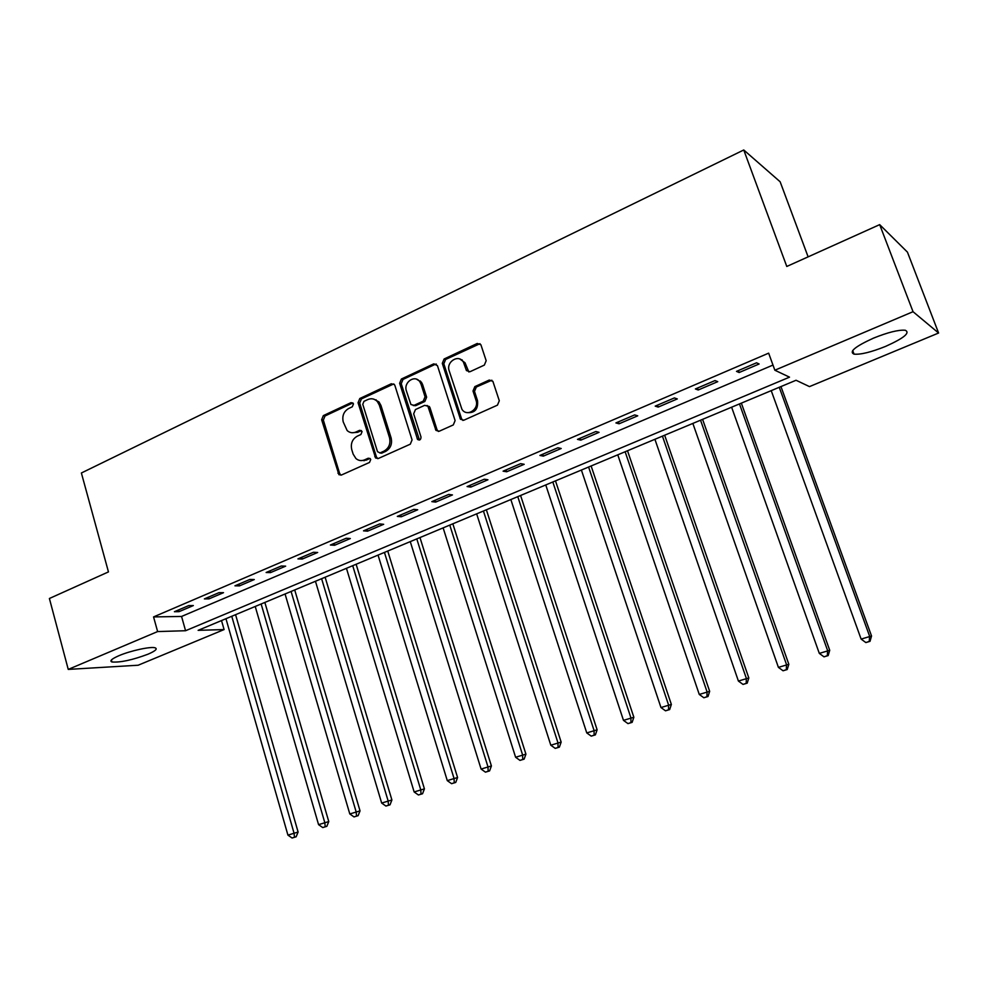 <?xml version="1.0" encoding="UTF-8"?>
<svg xmlns="http://www.w3.org/2000/svg" width="988" height="988" viewBox="0 0 988 988"><rect width="100%" height="100%" fill="white"/><g stroke="black" fill="none" stroke-linecap="round" stroke-linejoin="round"><path stroke-width="1.48" d="M353.494 403.857L351.012 402.647L323.323 415.627L321.643 419.776L338.921 474.685L341.465 475.006L369.512 462.446L370.722 459.494L370.142 458.543L368.215 458.222L364.56 459.865C361.41 461.149 358.533 460.704 355.927 458.543L353.136 454.085L351.753 449.602C350.468 443.575 352.308 439.104 357.236 436.19L360.879 434.522L362.077 431.583L359.583 430.336L355.952 432.003C352.704 433.349 349.764 432.868 347.146 430.558L343.219 421.901C341.959 415.911 343.775 411.44 348.678 408.489L352.296 406.797L353.494 403.857M352.901 402.919L325.027 415.96L323.348 420.11L339.625 473.413L340.996 475.166M369.994 458.432L366.202 460.124L364.56 459.865M361.423 430.583L357.607 432.312L355.952 432.003M885.557 346.405C871.181 352.16 860.684 354.741 854.04 354.149C848.778 351.777 855.238 346.455 873.417 338.168C887.953 332.314 898.574 329.683 905.28 330.251C910.442 332.808 903.872 338.18 885.557 346.405M147.953 654.217C132.33 660.046 120.326 662.639 111.94 661.972C109.384 660.947 111.73 658.848 118.98 655.674C130.577 650.672 151.016 646.275 155.165 647.832C157.747 648.894 155.338 651.03 147.953 654.217M484.33 365.103L486.17 360.706L480.897 344.75L477.241 343.466L444.094 359.002L442.291 363.349L460.433 419.208L463.841 420.209L497.446 405.154L499.298 400.758L492.889 381.356L489.221 380.059L474.845 386.617L473.005 390.989L476.031 400.313C479.427 409.403 466.682 417.393 461.902 409.23L449.207 370.883C445.761 361.645 459.037 353.63 463.496 362.3L466.447 370.574L469.992 371.723L484.33 365.103M68.246 669.407L49.4 598.493L108.458 571.904L81.387 472.993L743.754 149.978L786.781 266.464L879.678 224.634L913.036 311.702L938.6 333.018L809.481 386.604L796.056 380.257L198.131 630.344L224.091 629.566L138.135 665.233L68.246 669.407L157.623 631.567L185.571 630.727L789.511 377.157L774.851 370.216L913.036 311.702M774.851 370.216L768.652 353.161L153.56 616.92L157.623 631.567M394.904 385.518L394.373 384.517L391.26 383.776L359.768 398.535L358.051 402.746L375.601 457.987L378.392 458.469L410.292 444.18L412.07 439.907L394.904 385.518M401.387 379.022L433.695 363.88L437.437 365.622L455.11 420.592L453.294 424.926L439.215 431.237L435.98 430.41L427.878 406.192L424.63 405.352L415.442 409.563L413.663 413.836L420.987 436.955C420.937 439.759 419.801 440.599 417.578 439.462L399.634 383.295L401.387 379.022L402.993 379.429L435.251 364.325L433.695 363.88M153.56 616.92L181.557 616.45L772.986 365.066M179.063 611.658L193.339 605.558L188.72 605.595L174.407 611.708L179.063 611.658L178.581 609.929M208.962 598.889L223.51 592.677L218.978 592.652L204.38 598.901L208.962 598.889L208.456 597.147M239.442 585.884L254.274 579.548L249.841 579.462L234.946 585.822L239.442 585.884L238.923 584.13M270.514 572.608L285.656 566.149L281.321 566.001L266.13 572.497L270.514 572.608L269.996 570.842M302.229 559.072L317.667 552.477L313.431 552.267L297.931 558.899L302.229 559.072L301.698 557.281M334.574 545.265L350.332 538.534L346.195 538.25L330.387 545.018L334.574 545.265L334.03 543.462M367.585 531.161L383.677 524.295L379.651 523.949L363.51 530.852L367.585 531.161L367.03 529.346M401.289 516.773L417.702 509.771L413.799 509.351L397.312 516.403L401.289 516.773L400.708 514.946M435.683 502.089L452.455 494.926L448.663 494.445L431.842 501.645L435.683 502.089L435.103 500.249M470.807 487.096L487.936 479.785L484.281 479.217L467.089 486.565L470.807 487.096L470.214 485.231M506.683 471.77L524.183 464.311L520.664 463.656L503.102 471.165L506.683 471.77L506.078 469.893M543.338 456.123L561.209 448.49L557.837 447.762L539.893 455.443L543.338 456.123L542.708 454.233M580.796 440.142L599.061 432.336L595.826 431.521L577.486 439.364L580.796 440.142L580.141 438.227M619.068 423.79L637.742 415.825L634.667 414.911L615.919 422.926L619.068 423.79L618.414 421.864M658.193 407.081L677.299 398.93L674.384 397.929L655.205 406.13L658.193 407.081L657.526 405.142M698.207 390.001L717.745 381.664L715.003 380.565L695.391 388.951L698.207 390.001L697.516 388.037M739.135 372.525L759.117 363.992L756.561 362.794L736.492 371.377L739.135 372.525L738.431 370.537M808.122 256.855L780.15 181.78L743.754 149.978M879.678 224.634L907.441 252.138L938.6 333.018M221.51 620.563L224.091 629.566M376.366 400.585L376.119 399.782M181.557 616.45L185.571 630.727M364.053 460.766L363.868 460.149M352.024 432.744L357.607 432.312M360.879 460.593L366.202 460.124M393.743 383.937L361.423 398.905L359.706 403.104L376.416 456.913L377.786 458.654M363.979 401.338L362.769 404.29L377.49 451.652L380.022 452.924L383.912 451.17C388.951 448.243 390.816 443.723 389.507 437.622L379.343 405.142L377.354 401.548C374.613 398.72 371.439 398.053 367.82 399.547L363.979 401.338M379.849 452.986L381.652 453.183L380.022 452.924M373.847 399.164L378.984 401.918L380.973 405.5L391.125 437.919C392.434 444.007 390.569 448.515 385.542 451.442L381.652 453.183M436.301 364.066L435.251 364.325M427.088 405.475L429.916 407.501L437.017 429.731L438.376 431.46M402.993 379.429L401.239 383.702L419.468 440.055M421.024 384.147L419.851 381.776C414.96 374.267 403.24 382.307 406.414 390.939L410.934 404.549L414.096 405.315L423.284 401.103L425.062 396.806L421.024 384.147L422.605 384.554L421.419 382.183L416.664 379.256M413.231 405.549L415.676 405.673L414.096 405.315M422.605 384.554L426.631 397.176L424.852 401.474L415.676 405.673M459.976 359.089L465.015 362.757L468.855 371.982M467.188 412.614C474.858 413.169 478.303 409.193 477.525 400.696L476.031 400.313M491.863 380.219L476.34 387.024L474.499 391.384L477.525 400.696M479.995 343.676L445.625 359.459L443.834 363.794L461.544 418.727L462.903 420.443M225.956 618.71L287.928 835.119L298.104 832.044L235.576 614.684M294.51 837.194L292.078 838.022L296.153 836.787L294.51 837.194L294.004 833.045L231.76 616.277M292.078 838.022L287.928 835.119M298.104 832.044L296.153 836.787M255.225 606.471L318.568 824.647L328.769 821.559L264.858 602.433M325.237 826.734L322.755 827.574L326.83 826.339L325.237 826.734L324.768 822.522L261.141 603.989M322.755 827.574L318.568 824.647M328.769 821.559L326.83 826.339M285.063 593.986L349.801 813.951L360.027 810.876L294.708 589.947M356.557 816.063L354.025 816.928L358.113 815.68L356.557 816.063L356.125 811.79L291.089 591.466M354.025 816.928L349.801 813.951M360.027 810.876L358.113 815.68M315.456 581.277L381.664 803.059L391.903 799.971L325.126 577.227M388.494 805.183L385.913 806.06L390.013 804.825L388.494 805.183L388.111 800.86L321.606 578.696M385.913 806.06L381.664 803.059M391.903 799.971L390.013 804.825M346.455 568.31L414.145 791.956L424.42 788.856L356.137 564.259M421.061 794.093L418.43 794.982L422.543 793.747L421.061 794.093L420.727 789.708L352.716 565.692M418.43 794.982L414.145 791.956M424.42 788.856L422.543 793.747M378.046 555.095L447.28 780.619L457.58 777.519L387.741 551.032M454.282 782.768L451.602 783.682L455.727 782.434L454.282 782.768L453.998 778.322L384.443 552.416M451.602 783.682L447.28 780.619M457.58 777.519L455.727 782.434M410.267 541.622L481.094 769.059L491.406 765.959L419.974 537.558M488.183 771.22L485.454 772.159L489.579 770.912L488.183 771.22L487.936 766.713L416.788 538.892M485.454 772.159L481.094 769.059M491.406 765.959L489.579 770.912M443.13 527.876L515.6 757.253L525.925 754.153L452.837 523.813M522.776 759.439L519.984 760.39L524.122 759.142L522.776 759.439L522.578 754.869L449.775 525.097M519.984 760.39L515.6 757.253M525.925 754.153L524.122 759.142M420.382 381.01L420.456 381.936M476.648 513.846L550.81 745.211L561.159 742.111L486.368 509.783M558.084 747.41L555.231 748.385L559.381 747.138L558.084 747.41L557.948 742.778L483.428 511.018M555.231 748.385L550.81 745.211M561.159 742.111L559.381 747.138M510.845 499.545L586.761 732.923L597.123 729.811L520.577 495.47M462.223 360.632L462.199 359.904M594.134 735.134L591.219 736.122L595.369 734.874L594.134 735.134L594.047 730.428L517.774 496.655M591.219 736.122L586.761 732.923M597.123 729.811L595.369 734.874M545.759 484.947L623.477 720.363L633.851 717.263L555.491 480.872M630.949 722.599L627.973 723.611L632.122 722.364L630.949 722.599L630.912 717.819L552.823 481.996M627.973 723.611L623.477 720.363M633.851 717.263L632.122 722.364M581.389 470.041L660.972 707.544L671.358 704.432L591.12 465.966M668.543 709.792L665.504 710.817L669.666 709.569L668.543 709.792L668.567 704.938L588.601 467.028M665.504 710.817L660.972 707.544M671.358 704.432L669.666 709.569M617.759 454.826L699.269 694.441L709.668 691.341L627.504 450.75M706.951 696.701L703.851 697.763L708.001 696.515L706.951 696.701L707.038 691.785L625.132 451.751M703.851 697.763L699.269 694.441M709.668 691.341L708.001 696.515M654.908 439.29L738.407 681.053L748.818 677.953L664.652 435.214M746.199 683.338L743.025 684.412L747.187 683.165L746.199 683.338L746.348 678.348L662.429 436.14M743.025 684.412L738.407 681.053M748.818 677.953L747.187 683.165M692.847 423.42L778.408 667.369L788.832 664.282L702.591 419.344M786.312 669.666L783.064 670.778L787.226 669.531L786.312 669.666L786.522 664.603L700.541 420.209M783.064 670.778L778.408 667.369M788.832 664.282L787.226 669.531M731.614 407.204L819.311 653.389L829.722 650.302L741.346 403.141M827.314 655.699L824.004 656.835L828.166 655.587L827.314 655.699L827.598 650.549L739.469 403.919M824.004 656.835L819.311 653.389M829.722 650.302L828.166 655.587M771.22 390.643L861.128 639.088L871.54 636L780.952 386.567M869.242 641.422L865.859 642.571L870.02 641.336L869.242 641.422L869.601 636.186L779.248 387.284M865.859 642.571L861.128 639.088M871.54 636L870.02 641.336M352.679 403.005L351.012 402.647M369.858 458.481L368.215 458.222M361.238 430.657L359.583 430.336M339.625 473.413L337.933 473.19M323.348 420.11L321.643 419.776M325.027 415.96L323.323 415.627M376.416 456.913L374.785 456.654M359.706 403.104L358.051 402.746M361.423 398.905L359.768 398.535M392.866 384.171L391.26 383.776M385.542 451.442L383.912 451.17M391.125 437.919L389.507 437.622M380.973 405.5L379.343 405.142M437.017 429.731L435.461 429.41M429.916 407.501L428.36 407.13M418.727 438.981L417.146 438.672M401.239 383.702L399.634 383.295M424.852 401.474L423.284 401.103M426.631 397.176L425.062 396.806M467.682 370.389L466.175 369.957M465.719 364.362L464.212 363.917M474.499 391.384L473.005 390.989M476.34 387.024L474.845 386.617M490.69 380.479L489.221 380.059M461.544 418.727L460.025 418.381M443.834 363.794L442.291 363.349M445.625 359.459L444.094 359.002M478.735 343.948L477.241 343.466M854.04 354.149L852.681 350.53M111.94 661.972L111.397 659.984M340.601 474.907L338.921 474.685M377.231 458.247L375.601 457.987M378.984 401.918L377.354 401.548M437.536 430.731L435.98 430.41M429.447 406.562L427.878 406.192M419.147 439.759L417.578 439.462M421.419 382.183L419.851 381.776M467.954 371.006L466.447 370.574M465.015 362.757L463.496 362.3M461.952 419.554L460.433 419.208"/></g></svg>
